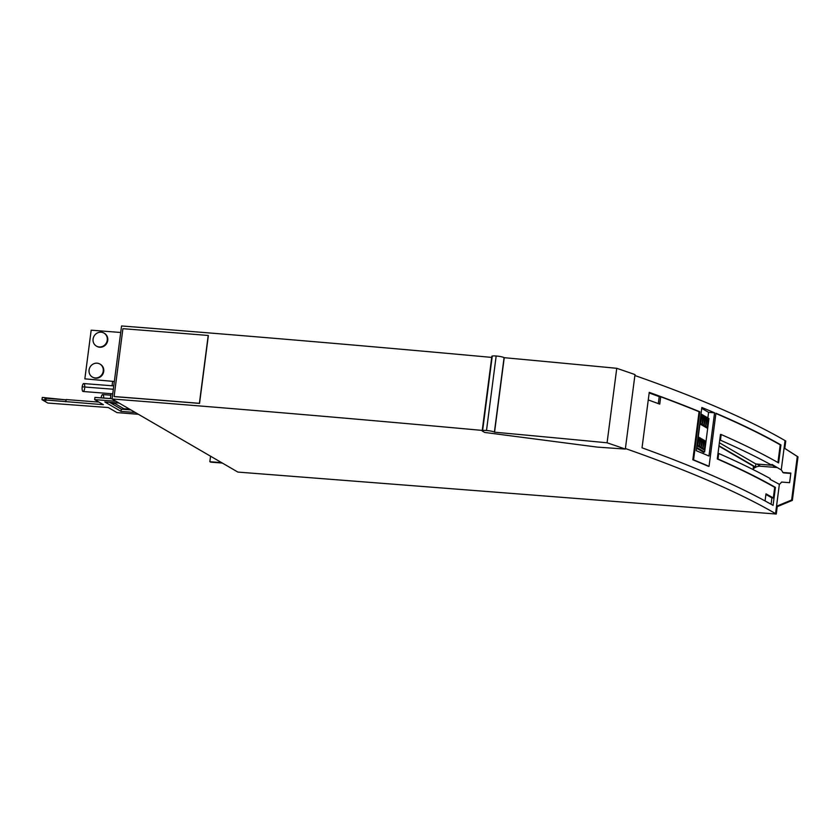 <?xml version="1.0" encoding="UTF-8"?>
<svg xmlns="http://www.w3.org/2000/svg" width="840" height="840" viewBox="0 0 840 840"><rect width="100%" height="100%" fill="white"/><g stroke="black" fill="none" stroke-linecap="round" stroke-linejoin="round"><path stroke-width="1.26" d="M482.192 430.815L491.862 356.328A6.311 0.924 -172.6 0 1 496.167 356.003L486.497 430.49L496.167 356.003A6.311 0.924 -172.6 0 1 504.074 357.609L494.403 432.096A6.311 0.924 -172.6 0 0 486.497 430.49A6.311 0.924 -172.6 0 0 482.496 431.161L484.701 432.443L597.261 447.101L484.701 432.443L482.496 431.161A6.311 0.924 7.4 0 1 482.192 430.815A6.311 0.924 7.4 0 1 486.497 430.49A6.311 0.924 7.4 0 1 494.403 432.096L504.231 357.693L494.56 432.191A4511.913 662.812 7.4 0 1 607.078 442.796L616.749 368.308L607.078 442.796A1278.91 187.877 7.4 0 1 625.327 449.075L597.261 447.101L625.327 449.075L634.998 374.588A1278.91 187.877 -172.6 0 0 616.749 368.308A4511.913 662.812 -172.6 0 0 504.231 357.693L504.231 357.693A4511.913 662.812 7.4 0 1 616.749 368.308A1278.91 187.877 7.4 0 1 634.998 374.588L625.327 449.075A1278.91 187.877 -172.6 0 0 607.078 442.796A4511.913 662.812 -172.6 0 0 494.56 432.191L504.074 357.609A6.311 0.924 7.4 0 0 496.167 356.003A6.311 0.924 7.4 0 0 492.177 356.675L482.632 430.447C357.62 418.981 234.097 408.492 112.067 398.979L237.867 472.08L776.265 514.038L775.562 513.629L779.373 484.312L770.038 479.336L770.144 478.506A1278.165 187.772 -172.6 0 0 718.715 453.474L718 459.007A1278.165 187.772 7.4 0 1 775.425 487.389L773.083 505.386A1278.165 187.772 -172.6 0 0 642.033 447.815L649.247 392.354A1278.165 187.772 7.4 0 1 699.804 411.768L693.557 459.858A1278.165 187.772 7.4 0 1 709.044 466.337L715.932 413.238A1278.165 187.772 7.4 0 1 780.938 444.917L778.606 462.903A1278.165 187.772 -172.6 0 0 721.182 434.522L720.437 440.202A1278.165 187.772 7.4 0 1 771.865 465.234L771.971 464.405L781.242 469.928L785.053 440.612A1278.165 187.772 -172.6 0 0 634.883 375.512A1278.165 187.772 7.4 0 1 785.053 440.612L785.747 441.021L784.791 448.392L798 456.876L792.351 500.388L777.221 506.656L776.265 514.038L237.867 472.08L112.067 398.979L121.558 325.962A4511.168 662.707 7.4 0 1 491.726 357.409A4511.168 662.707 -172.6 0 0 121.558 325.962L112.067 398.979A4511.168 662.707 7.4 0 1 482.233 430.416M222.327 463.05L210.546 462.126L222.327 463.05M790.808 473.445L783.51 472.878L790.808 473.445M777.347 467.639A9.776 9.124 -59.8 0 0 776.16 467.471L760.578 466.253A9.776 9.124 -59.8 0 0 753.154 469.046A9.776 9.124 120.2 0 1 760.578 466.253L756.808 464.058L760.578 466.253L776.16 467.471A9.776 9.124 120.2 0 1 777.347 467.639M221.624 462.641L209.843 461.727L221.624 462.641M210.556 456.215L209.843 461.727L210.556 456.215M208.352 335.559L199.542 403.41A4511.168 662.707 -172.6 0 0 114.24 396.617A4511.168 662.707 7.4 0 1 199.542 403.41L208.352 335.559M775.562 513.629A1278.165 187.772 -172.6 0 0 625.391 448.529A1278.165 187.772 7.4 0 1 775.562 513.629L776.265 514.038L777.221 506.656L792.351 500.388L798 456.876L784.087 447.993L781.242 469.928L771.971 464.405L771.865 465.234A1278.165 187.772 -172.6 0 0 720.437 440.202L721.182 434.522A1278.165 187.772 7.4 0 1 778.606 462.903L780.938 444.917A1278.165 187.772 -172.6 0 0 715.932 413.238L709.044 466.337A1278.165 187.772 -172.6 0 0 693.557 459.858L699.804 411.768A1278.165 187.772 -172.6 0 0 649.247 392.354L642.033 447.815A1278.165 187.772 7.4 0 1 773.083 505.386L775.425 487.389A1278.165 187.772 -172.6 0 0 718 459.007L718.715 453.474A1278.165 187.772 7.4 0 1 770.144 478.506L770.038 479.336L779.373 484.312A9.776 9.124 -59.8 0 0 781.568 482.066L789.6 482.685L790.85 473.099L782.817 472.479A9.776 9.124 -59.8 0 0 781.242 469.928A9.776 9.124 120.2 0 1 782.817 472.479L790.85 473.099L789.6 482.685L781.568 482.066A9.776 9.124 120.2 0 1 779.373 484.312L776.528 506.257L791.648 499.979L797.297 456.467L784.087 447.993L798 456.876L797.297 456.467L791.648 499.979L792.351 500.388L791.648 499.979L776.528 506.257L777.221 506.656L776.528 506.257L775.562 513.629M696.234 450.702L701.841 407.484A1278.165 187.772 7.4 0 1 714.577 412.808L708.96 456.026A1278.165 187.772 -172.6 0 0 696.234 450.702A1278.165 187.772 7.4 0 1 708.96 456.026L714.577 412.808A1278.165 187.772 -172.6 0 0 701.841 407.484L696.234 450.702M720.468 434.459L721.182 434.522L720.468 434.459L719.723 440.139L720.437 440.202L719.723 440.139L718 453.421L718.715 453.474L718 453.421L717.287 458.945L718 459.007L717.287 458.945A1277.409 187.656 7.4 0 1 774.711 487.337L775.425 487.389L774.711 487.337L773.336 497.963L771.918 497.847L771.089 504.263L771.918 497.847L773.336 497.963L774.711 487.337A1277.409 187.656 -172.6 0 0 717.287 458.945L720.468 434.459M719.387 442.774L755.885 463.985L771.865 465.234L755.885 463.985L755.486 467.009L753.438 466.851L755.486 467.009L755.885 463.985L719.387 442.774M718.988 445.798L755.486 467.009L718.988 445.798M718.946 446.135L753.522 466.231L753.091 469.57L753.522 466.231L718.946 446.135M771.897 464.993L776.16 467.471L771.897 464.993M785.747 441.021L785.053 440.612L784.087 447.993L784.791 448.392L785.747 441.021M765.072 500.934L765.986 493.868A1277.409 187.656 7.4 0 1 773.336 497.963A1277.409 187.656 -172.6 0 0 765.986 493.868L765.072 500.934M777.935 462.525L780.234 444.854A1277.409 187.656 -172.6 0 0 715.911 413.48A1277.409 187.656 7.4 0 1 780.234 444.854L780.938 444.917L780.234 444.854L777.935 462.525M708.32 466.284A1277.409 187.656 -172.6 0 0 692.832 459.795L699.079 411.716A1277.409 187.656 -172.6 0 0 660.692 396.764L659.736 404.145A1277.409 187.656 -172.6 0 0 648.26 399.935A1277.409 187.656 7.4 0 1 659.736 404.145L660.692 396.764A1277.409 187.656 7.4 0 1 699.079 411.716L699.804 411.768L699.079 411.716L692.832 459.795L693.557 459.858L692.832 459.795A1277.409 187.656 7.4 0 1 708.32 466.284L709.044 466.337L708.32 466.284M649.163 392.952A1275.908 187.435 7.4 0 1 659.232 396.648L660.692 396.764L659.232 396.648L658.329 403.62L659.232 396.648A1275.908 187.435 -172.6 0 0 649.163 392.952M765.901 494.487A1275.908 187.435 7.4 0 1 771.918 497.847A1275.908 187.435 -172.6 0 0 765.901 494.487M701.726 408.356L708.593 412.346L714.577 412.808L708.593 412.346L707.857 417.931L708.593 412.346L701.726 408.356M703.448 451.962L703.227 453.6L703.448 451.962M702.996 451.931L696.56 448.182L702.996 451.931L704.613 452.056L702.996 451.931M700.99 414.057L708.96 418.572L704.613 452.056L696.644 447.542L700.99 414.057M701.222 414.078L696.875 447.562L704.613 452.056L708.96 418.572L701.222 414.078M708.151 419.055L707.207 428.18L705.716 427.319L707.112 418.446A2.257 0.735 94.5 0 0 707.543 419.486A2.257 0.735 94.5 0 0 708.151 419.055A2.257 0.735 -85.5 0 1 707.648 419.528A2.257 0.735 -85.5 0 1 707.543 419.486A2.257 0.735 -85.5 0 1 707.112 418.446L705.716 427.319L707.207 428.18L708.151 419.055M706.429 418.047L705.485 427.182L703.994 426.31L705.39 417.449A2.257 0.735 94.5 0 0 706.429 418.047A2.257 0.735 -85.5 0 1 705.925 418.519A2.257 0.735 -85.5 0 1 705.81 418.488A2.257 0.735 -85.5 0 1 705.39 417.449L703.994 426.31L705.485 427.182L706.429 418.047M704.666 417.018L703.721 426.153L702.23 425.281L703.615 416.419A2.257 0.735 94.5 0 0 704.666 417.018A2.257 0.735 -85.5 0 1 704.151 417.491A2.257 0.735 -85.5 0 1 704.046 417.459A2.257 0.735 -85.5 0 1 703.615 416.419L702.23 425.281L703.721 426.153L704.666 417.018M702.891 415.989L701.946 425.124L700.455 424.253L701.851 415.391A2.257 0.735 94.5 0 0 702.272 416.43A2.257 0.735 94.5 0 0 702.891 415.989A2.257 0.735 -85.5 0 1 702.387 416.462A2.257 0.735 -85.5 0 1 702.272 416.43A2.257 0.735 -85.5 0 1 701.851 415.391L700.455 424.253L701.946 425.124L702.891 415.989M705.317 440.885L704.372 450.009L702.88 449.148L704.277 440.276A2.257 0.735 94.5 0 0 704.707 441.315A2.257 0.735 94.5 0 0 705.317 440.885A2.257 0.735 -85.5 0 1 704.812 441.357A2.257 0.735 -85.5 0 1 704.707 441.315A2.257 0.735 -85.5 0 1 704.277 440.276L702.88 449.148L704.372 450.009L705.317 440.885M703.595 439.877L702.65 449.012L701.159 448.14L702.555 439.278A2.257 0.735 94.5 0 0 703.595 439.877A2.257 0.735 -85.5 0 1 703.091 440.349A2.257 0.735 -85.5 0 1 702.975 440.318A2.257 0.735 -85.5 0 1 702.555 439.278L701.159 448.14L702.65 449.012L703.595 439.877M701.82 438.848L700.885 447.983L699.395 447.111L700.78 438.249A2.257 0.735 94.5 0 0 701.82 438.848A2.257 0.735 -85.5 0 1 701.316 439.32A2.257 0.735 -85.5 0 1 701.211 439.288A2.257 0.735 -85.5 0 1 700.78 438.249L699.395 447.111L700.885 447.983L701.82 438.848M700.056 437.819L699.111 446.954L697.62 446.082L699.017 437.22A2.257 0.735 94.5 0 0 699.437 438.26A2.257 0.735 94.5 0 0 700.056 437.819A2.257 0.735 -85.5 0 1 699.552 438.291A2.257 0.735 -85.5 0 1 699.437 438.26A2.257 0.735 -85.5 0 1 699.017 437.22L697.62 446.082L699.111 446.954L700.056 437.819M706.745 419.423L707.543 419.486L706.745 419.423M705.999 426.909L706.954 426.983L705.999 426.909M705.023 418.425L705.925 418.519M704.277 425.911L705.222 425.985L704.277 425.911M703.248 417.396L704.046 417.459L703.248 417.396M702.502 424.882L703.458 424.956L702.502 424.882M701.484 416.367L702.272 416.43L701.484 416.367M700.728 423.854L701.683 423.927L700.728 423.854M703.909 441.252L704.812 441.357M703.164 448.739L704.12 448.812L703.164 448.739M702.188 440.255L703.091 440.349M701.442 447.741L702.387 447.815L701.442 447.741M700.413 439.226L701.211 439.288L700.413 439.226M699.668 446.712L700.623 446.786L699.668 446.712M698.649 438.197L699.437 438.26L698.649 438.197M697.893 445.683L698.849 445.757L697.893 445.683M122.913 328.681A4511.619 662.771 7.4 0 1 208.215 335.475L199.395 403.326A4511.619 662.771 -172.6 0 0 114.104 396.532L122.913 328.681L114.104 396.532A4511.619 662.771 7.4 0 1 199.395 403.326L208.215 335.475A4511.619 662.771 -172.6 0 0 122.913 328.681M120.708 332.483L91.172 330.173L84.851 378.851L114.345 381.507L84.851 378.851L91.172 330.173L120.708 332.483M100.16 364.203A7.518 7.014 120.2 0 1 95.666 378.21A7.518 7.014 120.2 0 1 92.61 377.192M104.192 333.228A7.518 7.014 120.2 0 1 99.687 347.235A7.518 7.014 120.2 0 1 96.642 346.217M92.379 377.066L92.841 377.328A7.518 7.014 -59.8 0 0 95.666 378.21L95.204 377.937A7.518 7.014 120.2 0 1 89.428 368.477A7.518 7.014 120.2 0 1 99.939 364.056A7.518 7.014 120.2 0 1 95.204 377.937L95.666 378.21A7.518 7.014 -59.8 0 0 100.401 364.329L99.939 364.056M97.114 363.185A7.518 7.014 -59.8 0 0 89.072 370.01A7.518 7.014 -59.8 0 0 95.204 377.937A7.518 7.014 -59.8 0 0 103.236 371.112A7.518 7.014 -59.8 0 0 97.114 363.185M96.401 346.091L96.862 346.353A7.518 7.014 -59.8 0 0 99.687 347.235L99.225 346.962A7.518 7.014 120.2 0 1 93.45 337.502A7.518 7.014 120.2 0 1 103.961 333.081A7.518 7.014 120.2 0 1 99.225 346.962L99.687 347.235A7.518 7.014 -59.8 0 0 104.423 333.354L103.961 333.081M101.136 332.209A7.518 7.014 -59.8 0 0 93.093 339.034A7.518 7.014 -59.8 0 0 99.225 346.962A7.518 7.014 -59.8 0 0 107.268 340.137A7.518 7.014 -59.8 0 0 101.136 332.209M94.941 397.404L94.658 399.62L116.036 401.279L94.658 399.62L103.394 404.691L42 399.672L47.828 403.053L108.287 407.536L117.023 412.608L138.401 414.278L117.023 412.608L108.287 407.536L47.828 403.053L42 399.672L103.394 404.691L94.658 399.62L94.941 397.404L112.098 398.738L94.941 397.404M104.811 401.951L119.112 403.064L104.811 401.951L121.023 411.38L104.811 401.951M135.324 412.493L121.023 411.38L121.317 409.164L130.883 409.909L121.317 409.164L109.547 402.318L121.317 409.164L121.023 411.38L135.324 412.493M129.654 409.195L123.879 408.744L129.654 409.195M42.284 397.457L66.098 399.84L46.169 398.286L45.885 400.502L46.169 398.286L45.118 397.677L44.835 399.893L45.118 397.677L42.284 397.457L42 399.672L42.284 397.457M66.129 399.556L98.952 402.108L66.129 399.556L65.846 401.762L66.129 399.556M113.337 402.623L123.879 408.744L113.337 402.623M110.408 398.612L111.048 393.687L110.408 398.612M112.077 385.77L112.644 381.37L112.077 385.77M113.767 385.896L83.748 383.565A3.99 1.302 94.5 0 0 82.205 386.82L113.337 389.245L82.205 386.82A3.99 1.302 94.5 0 0 83.129 391.503L112.739 393.813M84.672 388.248A3.99 1.302 -85.5 0 1 82.929 391.44A3.99 1.302 -85.5 0 1 82.205 386.82A3.99 1.302 -85.5 0 1 83.748 383.565A3.99 1.302 -85.5 0 1 84.767 387.019M110.418 398.548L101.136 397.824A3.99 1.302 94.5 0 0 101.136 397.887A3.99 1.302 -85.5 0 1 101.136 397.824L110.418 398.548M110.849 395.199L102.68 394.569A3.99 1.302 94.5 0 0 101.136 397.824A3.99 1.302 -85.5 0 1 102.68 394.569A3.99 1.302 -85.5 0 1 103.709 398.024M707.648 419.528L706.745 419.454M704.151 417.491L703.248 417.417M702.387 416.462L701.474 416.399M701.316 439.32L700.413 439.257M699.552 438.291L698.639 438.228M111.08 403.211L114.87 403.505"/></g></svg>
